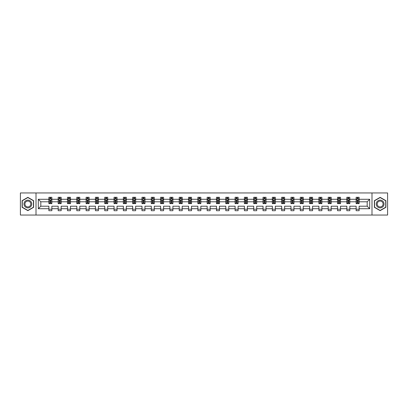<?xml version="1.0" encoding="UTF-8"?>
<svg xmlns="http://www.w3.org/2000/svg" width="408" height="408" viewBox="0 0 408 408"><rect width="100%" height="100%" fill="white"/><g stroke="black" fill="none" stroke-linecap="round" stroke-linejoin="round"><path stroke-width="0.61" d="M371.994 192.959L20.4 192.959L20.4 215.041L387.6 215.041L387.6 192.959L371.994 192.959L371.994 215.041M359.127 208.718L359.127 206.208L367.185 206.208L369.694 208.718L359.127 208.718L359.127 210.717L356.143 210.717L356.143 208.718L349.819 208.718L349.819 210.717L346.836 210.717L346.836 208.718L340.507 208.718L340.507 210.717L337.523 210.717L337.523 208.718L331.194 208.718L331.194 210.717L328.21 210.717L328.21 208.718L321.881 208.718L321.881 210.717L318.898 210.717L318.898 208.718L312.574 208.718L312.574 210.717L309.59 210.717L309.59 208.718L303.261 208.718L303.261 210.717L300.278 210.717L300.278 208.718L293.949 208.718L293.949 210.717L290.965 210.717L290.965 208.718L284.636 208.718L284.636 210.717L281.653 210.717L281.653 208.718L275.329 208.718L275.329 210.717L272.345 210.717L272.345 208.718L266.016 208.718L266.016 210.717L263.033 210.717L263.033 208.718L256.703 208.718L256.703 210.717L253.72 210.717L253.72 208.718L247.391 208.718L247.391 210.717L244.407 210.717L244.407 208.718L238.083 208.718L238.083 210.717L235.1 210.717L235.1 208.718L228.771 208.718L228.771 210.717L225.787 210.717L225.787 208.718L219.458 208.718L219.458 210.717L216.475 210.717L216.475 208.718L210.145 208.718L210.145 210.717L207.162 210.717L207.162 208.718L200.838 208.718L200.838 210.717L197.855 210.717L197.855 208.718L191.525 208.718L191.525 210.717L188.542 210.717L188.542 208.718L182.213 208.718L182.213 210.717L179.229 210.717L179.229 208.718L172.9 208.718L172.9 210.717L169.917 210.717L169.917 208.718L163.593 208.718L163.593 210.717L160.609 210.717L160.609 208.718L154.28 208.718L154.28 210.717L151.297 210.717L151.297 208.718L144.968 208.718L144.968 210.717L141.984 210.717L141.984 208.718L135.655 208.718L135.655 210.717L132.671 210.717L132.671 208.718L126.347 208.718L126.347 210.717L123.364 210.717L123.364 208.718L117.035 208.718L117.035 210.717L114.051 210.717L114.051 208.718L107.722 208.718L107.722 210.717L104.739 210.717L104.739 208.718L98.41 208.718L98.41 210.717L95.426 210.717L95.426 208.718L89.102 208.718L89.102 210.717L86.119 210.717L86.119 208.718L79.789 208.718L79.789 210.717L76.806 210.717L76.806 208.718L70.477 208.718L70.477 210.717L67.493 210.717L67.493 208.718L61.164 208.718L61.164 210.717L58.181 210.717L58.181 208.718L51.857 208.718L51.857 210.717L48.873 210.717L48.873 208.718L38.306 208.718L38.306 199.282L48.873 199.282L48.873 197.283L51.857 197.283L51.857 199.282L58.181 199.282L58.181 197.283L61.164 197.283L61.164 199.282L67.493 199.282L67.493 197.283L70.477 197.283L70.477 199.282L76.806 199.282L76.806 197.283L79.789 197.283L79.789 199.282L86.119 199.282L86.119 197.283L89.102 197.283L89.102 199.282L95.426 199.282L95.426 197.283L98.41 197.283L98.41 199.282L104.739 199.282L104.739 197.283L107.722 197.283L107.722 199.282L114.051 199.282L114.051 197.283L117.035 197.283L117.035 199.282L123.364 199.282L123.364 197.283L126.347 197.283L126.347 199.282L132.671 199.282L132.671 197.283L135.655 197.283L135.655 199.282L141.984 199.282L141.984 197.283L144.968 197.283L144.968 199.282L151.297 199.282L151.297 197.283L154.28 197.283L154.28 199.282L160.609 199.282L160.609 197.283L163.593 197.283L163.593 199.282L169.917 199.282L169.917 197.283L172.9 197.283L172.9 199.282L179.229 199.282L179.229 197.283L182.213 197.283L182.213 199.282L188.542 199.282L188.542 197.283L191.525 197.283L191.525 199.282L197.855 199.282L197.855 197.283L200.838 197.283L200.838 199.282L207.162 199.282L207.162 197.283L210.145 197.283L210.145 199.282L216.475 199.282L216.475 197.283L219.458 197.283L219.458 199.282L225.787 199.282L225.787 197.283L228.771 197.283L228.771 199.282L235.1 199.282L235.1 197.283L238.083 197.283L238.083 199.282L244.407 199.282L244.407 197.283L247.391 197.283L247.391 199.282L253.72 199.282L253.72 197.283L256.703 197.283L256.703 199.282L263.033 199.282L263.033 197.283L266.016 197.283L266.016 199.282L272.345 199.282L272.345 197.283L275.329 197.283L275.329 199.282L281.653 199.282L281.653 197.283L284.636 197.283L284.636 199.282L290.965 199.282L290.965 197.283L293.949 197.283L293.949 199.282L300.278 199.282L300.278 197.283L303.261 197.283L303.261 199.282L309.59 199.282L309.59 197.283L312.574 197.283L312.574 199.282L318.898 199.282L318.898 197.283L321.881 197.283L321.881 199.282L328.21 199.282L328.21 197.283L331.194 197.283L331.194 199.282L337.523 199.282L337.523 197.283L340.507 197.283L340.507 199.282L346.836 199.282L346.836 197.283L349.819 197.283L349.819 199.282L356.143 199.282L356.143 197.283L359.127 197.283L359.127 199.282L369.694 199.282L369.694 208.718M36.006 215.041L36.006 192.959M356.143 199.282L356.143 201.792L349.819 201.792L349.819 199.282M349.819 208.718L349.819 206.208L356.143 206.208L356.143 208.718M346.836 199.282L346.836 201.792L340.507 201.792L340.507 199.282M340.507 208.718L340.507 206.208L346.836 206.208L346.836 208.718M337.523 199.282L337.523 201.792L331.194 201.792L331.194 199.282M331.194 208.718L331.194 206.208L337.523 206.208L337.523 208.718M328.21 199.282L328.21 201.792L321.881 201.792L321.881 199.282M321.881 208.718L321.881 206.208L328.21 206.208L328.21 208.718M318.898 199.282L318.898 201.792L312.574 201.792L312.574 199.282M312.574 208.718L312.574 206.208L318.898 206.208L318.898 208.718M309.59 199.282L309.59 201.792L303.261 201.792L303.261 199.282M303.261 208.718L303.261 206.208L309.59 206.208L309.59 208.718M300.278 199.282L300.278 201.792L293.949 201.792L293.949 199.282M293.949 208.718L293.949 206.208L300.278 206.208L300.278 208.718M290.965 199.282L290.965 201.792L284.636 201.792L284.636 199.282M284.636 208.718L284.636 206.208L290.965 206.208L290.965 208.718M281.653 199.282L281.653 201.792L275.329 201.792L275.329 199.282M275.329 208.718L275.329 206.208L281.653 206.208L281.653 208.718M272.345 199.282L272.345 201.792L266.016 201.792L266.016 199.282M266.016 208.718L266.016 206.208L272.345 206.208L272.345 208.718M263.033 199.282L263.033 201.792L256.703 201.792L256.703 199.282M256.703 208.718L256.703 206.208L263.033 206.208L263.033 208.718M253.72 199.282L253.72 201.792L247.391 201.792L247.391 199.282M247.391 208.718L247.391 206.208L253.72 206.208L253.72 208.718M244.407 199.282L244.407 201.792L238.083 201.792L238.083 199.282M238.083 208.718L238.083 206.208L244.407 206.208L244.407 208.718M235.1 199.282L235.1 201.792L228.771 201.792L228.771 199.282M228.771 208.718L228.771 206.208L235.1 206.208L235.1 208.718M225.787 199.282L225.787 201.792L219.458 201.792L219.458 199.282M219.458 208.718L219.458 206.208L225.787 206.208L225.787 208.718M216.475 199.282L216.475 201.792L210.145 201.792L210.145 199.282M210.145 208.718L210.145 206.208L216.475 206.208L216.475 208.718M207.162 199.282L207.162 201.792L200.838 201.792L200.838 199.282M200.838 208.718L200.838 206.208L207.162 206.208L207.162 208.718M197.855 199.282L197.855 201.792L191.525 201.792L191.525 199.282M191.525 208.718L191.525 206.208L197.855 206.208L197.855 208.718M188.542 199.282L188.542 201.792L182.213 201.792L182.213 199.282M182.213 208.718L182.213 206.208L188.542 206.208L188.542 208.718M179.229 199.282L179.229 201.792L172.9 201.792L172.9 199.282M172.9 208.718L172.9 206.208L179.229 206.208L179.229 208.718M169.917 199.282L169.917 201.792L163.593 201.792L163.593 199.282M163.593 208.718L163.593 206.208L169.917 206.208L169.917 208.718M160.609 199.282L160.609 201.792L154.28 201.792L154.28 199.282M154.28 208.718L154.28 206.208L160.609 206.208L160.609 208.718M151.297 199.282L151.297 201.792L144.968 201.792L144.968 199.282M144.968 208.718L144.968 206.208L151.297 206.208L151.297 208.718M141.984 199.282L141.984 201.792L135.655 201.792L135.655 199.282M135.655 208.718L135.655 206.208L141.984 206.208L141.984 208.718M132.671 199.282L132.671 201.792L126.347 201.792L126.347 199.282M126.347 208.718L126.347 206.208L132.671 206.208L132.671 208.718M123.364 199.282L123.364 201.792L117.035 201.792L117.035 199.282M117.035 208.718L117.035 206.208L123.364 206.208L123.364 208.718M114.051 199.282L114.051 201.792L107.722 201.792L107.722 199.282M107.722 208.718L107.722 206.208L114.051 206.208L114.051 208.718M104.739 199.282L104.739 201.792L98.41 201.792L98.41 199.282M98.41 208.718L98.41 206.208L104.739 206.208L104.739 208.718M95.426 199.282L95.426 201.792L89.102 201.792L89.102 199.282M89.102 208.718L89.102 206.208L95.426 206.208L95.426 208.718M86.119 199.282L86.119 201.792L79.789 201.792L79.789 199.282M79.789 208.718L79.789 206.208L86.119 206.208L86.119 208.718M76.806 199.282L76.806 201.792L70.477 201.792L70.477 199.282M70.477 208.718L70.477 206.208L76.806 206.208L76.806 208.718M67.493 199.282L67.493 201.792L61.164 201.792L61.164 199.282M61.164 208.718L61.164 206.208L67.493 206.208L67.493 208.718M58.181 199.282L58.181 201.792L51.857 201.792L51.857 199.282M51.857 208.718L51.857 206.208L58.181 206.208L58.181 208.718M48.873 199.282L48.873 201.792L40.815 201.792L40.815 206.208L48.873 206.208L48.873 208.718M38.306 199.282L40.815 201.792M367.185 206.208L367.185 201.792L359.127 201.792L359.127 199.282M357.28 198.778L357.995 198.778M347.968 198.778L348.682 198.778M338.655 198.778L339.374 198.778M329.343 198.778L330.062 198.778M320.035 198.778L320.749 198.778M310.723 198.778L311.437 198.778M301.41 198.778L302.129 198.778M292.097 198.778L292.817 198.778M282.79 198.778L283.504 198.778M273.477 198.778L274.191 198.778M264.165 198.778L264.884 198.778M254.852 198.778L255.571 198.778M245.545 198.778L246.259 198.778M236.232 198.778L236.946 198.778M226.919 198.778L227.639 198.778M217.607 198.778L218.326 198.778M208.299 198.778L209.013 198.778M198.987 198.778L199.701 198.778M189.674 198.778L190.393 198.778M180.361 198.778L181.081 198.778M171.054 198.778L171.768 198.778M161.741 198.778L162.455 198.778M152.429 198.778L153.148 198.778M143.116 198.778L143.835 198.778M133.809 198.778L134.523 198.778M124.496 198.778L125.21 198.778M115.183 198.778L115.903 198.778M105.871 198.778L106.59 198.778M96.563 198.778L97.277 198.778M87.251 198.778L87.965 198.778M77.938 198.778L78.657 198.778M68.626 198.778L69.345 198.778M59.318 198.778L60.032 198.778M50.005 198.778L50.72 198.778M48.873 209.222L51.857 209.222M58.181 209.222L61.164 209.222M67.493 209.222L70.477 209.222M76.806 209.222L79.789 209.222M86.119 209.222L89.102 209.222M95.426 209.222L98.41 209.222M104.739 209.222L107.722 209.222M114.051 209.222L117.035 209.222M123.364 209.222L126.347 209.222M132.671 209.222L135.655 209.222M141.984 209.222L144.968 209.222M151.297 209.222L154.28 209.222M160.609 209.222L163.593 209.222M169.917 209.222L172.9 209.222M179.229 209.222L182.213 209.222M188.542 209.222L191.525 209.222M197.855 209.222L200.838 209.222M207.162 209.222L210.145 209.222M216.475 209.222L219.458 209.222M225.787 209.222L228.771 209.222M235.1 209.222L238.083 209.222M244.407 209.222L247.391 209.222M253.72 209.222L256.703 209.222M263.033 209.222L266.016 209.222M272.345 209.222L275.329 209.222M281.653 209.222L284.636 209.222M290.965 209.222L293.949 209.222M300.278 209.222L303.261 209.222M309.59 209.222L312.574 209.222M318.898 209.222L321.881 209.222M328.21 209.222L331.194 209.222M337.523 209.222L340.507 209.222M346.836 209.222L349.819 209.222M356.143 209.222L359.127 209.222M40.815 206.208L38.306 208.718M369.694 199.282L367.185 201.792M33.619 200.675L27.861 197.35L22.103 200.675L22.103 207.325L27.861 210.65L33.619 207.325L33.619 200.675M374.381 200.675L374.381 207.325L380.139 210.65L385.897 207.325L385.897 200.675L380.139 197.35L374.381 200.675M50.72 198.064L50.005 198.064M49.434 198.88L48.873 198.88L48.873 197.283L50.005 197.283L50.005 198.808M48.873 202.893L48.873 203.643L50.005 203.643L50.005 202.893L48.873 202.893L48.873 201.792M51.857 201.792L51.857 203.643L50.72 203.643L50.72 200.45L50.005 200.45L50.005 202.893M51.296 198.88L51.857 198.88L51.857 197.283L50.72 197.283L50.72 198.808M51.857 200.002L51.26 198.808L49.47 198.808L48.873 200.002M60.032 198.064L59.318 198.064M58.742 198.88L58.181 198.88L58.181 197.283L59.318 197.283L59.318 198.808M58.181 202.893L58.181 203.643L59.318 203.643L59.318 202.893L58.181 202.893L58.181 201.792M61.164 201.792L61.164 203.643L60.032 203.643L60.032 200.45L59.318 200.45L59.318 202.893M60.603 198.88L61.164 198.88L61.164 197.283L60.032 197.283L60.032 198.808M61.164 200.002L60.568 198.808L58.778 198.808L58.181 200.002M69.345 198.064L68.626 198.064M68.054 198.88L67.493 198.88L67.493 197.283L68.626 197.283L68.626 198.808M67.493 202.893L67.493 203.643L68.626 203.643L68.626 202.893L67.493 202.893L67.493 201.792M70.477 201.792L70.477 203.643L69.345 203.643L69.345 200.45L68.626 200.45L68.626 202.893M69.916 198.88L70.477 198.88L70.477 197.283L69.345 197.283L69.345 198.808M70.477 200.002L69.88 198.808L68.09 198.808L67.493 200.002M24.5 202.062A3.881 3.881 0 0 0 25.923 207.361A3.881 3.881 0 0 0 31.222 205.938A3.881 3.881 0 0 0 29.799 200.639A3.881 3.881 0 0 0 24.5 202.062M25.316 202.531A2.938 2.938 0 0 0 26.393 206.545A2.938 2.938 0 0 0 30.406 205.469A2.938 2.938 0 0 0 29.33 201.455A2.938 2.938 0 0 0 25.316 202.531M33.441 200.777L33.441 207.223L27.861 210.446L22.282 207.223L22.282 200.777L27.861 197.554L33.441 200.777M376.778 202.062A3.881 3.881 0 0 0 378.201 207.361A3.881 3.881 0 0 0 383.5 205.938A3.881 3.881 0 0 0 382.077 200.639A3.881 3.881 0 0 0 376.778 202.062M377.594 202.531A2.938 2.938 0 0 0 378.67 206.545A2.938 2.938 0 0 0 382.684 205.469A2.938 2.938 0 0 0 381.608 201.455A2.938 2.938 0 0 0 377.594 202.531M385.718 200.777L385.718 207.223L380.139 210.446L374.559 207.223L374.559 200.777L380.139 197.554L385.718 200.777M78.657 198.064L77.938 198.064M77.367 198.88L76.806 198.88L76.806 197.283L77.938 197.283L77.938 198.808M76.806 202.893L76.806 203.643L77.938 203.643L77.938 202.893L76.806 202.893L76.806 201.792M79.789 201.792L79.789 203.643L78.657 203.643L78.657 200.45L77.938 200.45L77.938 202.893M79.228 198.88L79.789 198.88L79.789 197.283L78.657 197.283L78.657 198.808M79.789 200.002L79.193 198.808L77.403 198.808L76.806 200.002M87.965 198.064L87.251 198.064M86.68 198.88L86.119 198.88L86.119 197.283L87.251 197.283L87.251 198.808M86.119 202.893L86.119 203.643L87.251 203.643L87.251 202.893L86.119 202.893L86.119 201.792M89.102 201.792L89.102 203.643L87.965 203.643L87.965 200.45L87.251 200.45L87.251 202.893M88.541 198.88L89.102 198.88L89.102 197.283L87.965 197.283L87.965 198.808M89.102 200.002L88.505 198.808L86.715 198.808L86.119 200.002M97.277 198.064L96.563 198.064M95.987 198.88L95.426 198.88L95.426 197.283L96.563 197.283L96.563 198.808M95.426 202.893L95.426 203.643L96.563 203.643L96.563 202.893L95.426 202.893L95.426 201.792M98.41 201.792L98.41 203.643L97.277 203.643L97.277 200.45L96.563 200.45L96.563 202.893M97.849 198.88L98.41 198.88L98.41 197.283L97.277 197.283L97.277 198.808M98.41 200.002L97.813 198.808L96.023 198.808L95.426 200.002M106.59 198.064L105.871 198.064M105.3 198.88L104.739 198.88L104.739 197.283L105.871 197.283L105.871 198.808M104.739 202.893L104.739 203.643L105.871 203.643L105.871 202.893L104.739 202.893L104.739 201.792M107.722 201.792L107.722 203.643L106.59 203.643L106.59 200.45L105.871 200.45L105.871 202.893M107.161 198.88L107.722 198.88L107.722 197.283L106.59 197.283L106.59 198.808M107.722 200.002L107.126 198.808L105.335 198.808L104.739 200.002M115.903 198.064L115.183 198.064M114.612 198.88L114.051 198.88L114.051 197.283L115.183 197.283L115.183 198.808M114.051 202.893L114.051 203.643L115.183 203.643L115.183 202.893L114.051 202.893L114.051 201.792M117.035 201.792L117.035 203.643L115.903 203.643L115.903 200.45L115.183 200.45L115.183 202.893M116.474 198.88L117.035 198.88L117.035 197.283L115.903 197.283L115.903 198.808M117.035 200.002L116.438 198.808L114.648 198.808L114.051 200.002M125.21 198.064L124.496 198.064M123.925 198.88L123.364 198.88L123.364 197.283L124.496 197.283L124.496 198.808M123.364 202.893L123.364 203.643L124.496 203.643L124.496 202.893L123.364 202.893L123.364 201.792M126.347 201.792L126.347 203.643L125.21 203.643L125.21 200.45L124.496 200.45L124.496 202.893M125.786 198.88L126.347 198.88L126.347 197.283L125.21 197.283L125.21 198.808M126.347 200.002L125.751 198.808L123.961 198.808L123.364 200.002M134.523 198.064L133.809 198.064M133.232 198.88L132.671 198.88L132.671 197.283L133.809 197.283L133.809 198.808M132.671 202.893L132.671 203.643L133.809 203.643L133.809 202.893L132.671 202.893L132.671 201.792M135.655 201.792L135.655 203.643L134.523 203.643L134.523 200.45L133.809 200.45L133.809 202.893M135.094 198.88L135.655 198.88L135.655 197.283L134.523 197.283L134.523 198.808M135.655 200.002L135.058 198.808L133.268 198.808L132.671 200.002M143.835 198.064L143.116 198.064M142.545 198.88L141.984 198.88L141.984 197.283L143.116 197.283L143.116 198.808M141.984 202.893L141.984 203.643L143.116 203.643L143.116 202.893L141.984 202.893L141.984 201.792M144.968 201.792L144.968 203.643L143.835 203.643L143.835 200.45L143.116 200.45L143.116 202.893M144.406 198.88L144.968 198.88L144.968 197.283L143.835 197.283L143.835 198.808M144.968 200.002L144.371 198.808L142.581 198.808L141.984 200.002M153.148 198.064L152.429 198.064M151.858 198.88L151.297 198.88L151.297 197.283L152.429 197.283L152.429 198.808M151.297 202.893L151.297 203.643L152.429 203.643L152.429 202.893L151.297 202.893L151.297 201.792M154.28 201.792L154.28 203.643L153.148 203.643L153.148 200.45L152.429 200.45L152.429 202.893M153.719 198.88L154.28 198.88L154.28 197.283L153.148 197.283L153.148 198.808M154.28 200.002L153.683 198.808L151.893 198.808L151.297 200.002M162.455 198.064L161.741 198.064M161.17 198.88L160.609 198.88L160.609 197.283L161.741 197.283L161.741 198.808M160.609 202.893L160.609 203.643L161.741 203.643L161.741 202.893L160.609 202.893L160.609 201.792M163.593 201.792L163.593 203.643L162.455 203.643L162.455 200.45L161.741 200.45L161.741 202.893M163.032 198.88L163.593 198.88L163.593 197.283L162.455 197.283L162.455 198.808M163.593 200.002L162.996 198.808L161.206 198.808L160.609 200.002M171.768 198.064L171.054 198.064M170.478 198.88L169.917 198.88L169.917 197.283L171.054 197.283L171.054 198.808M169.917 202.893L169.917 203.643L171.054 203.643L171.054 202.893L169.917 202.893L169.917 201.792M172.9 201.792L172.9 203.643L171.768 203.643L171.768 200.45L171.054 200.45L171.054 202.893M172.339 198.88L172.9 198.88L172.9 197.283L171.768 197.283L171.768 198.808M172.9 200.002L172.304 198.808L170.513 198.808L169.917 200.002M181.081 198.064L180.361 198.064M179.79 198.88L179.229 198.88L179.229 197.283L180.361 197.283L180.361 198.808M179.229 202.893L179.229 203.643L180.361 203.643L180.361 202.893L179.229 202.893L179.229 201.792M182.213 201.792L182.213 203.643L181.081 203.643L181.081 200.45L180.361 200.45L180.361 202.893M181.652 198.88L182.213 198.88L182.213 197.283L181.081 197.283L181.081 198.808M182.213 200.002L181.616 198.808L179.826 198.808L179.229 200.002M190.393 198.064L189.674 198.064M189.103 198.88L188.542 198.88L188.542 197.283L189.674 197.283L189.674 198.808M188.542 202.893L188.542 203.643L189.674 203.643L189.674 202.893L188.542 202.893L188.542 201.792M191.525 201.792L191.525 203.643L190.393 203.643L190.393 200.45L189.674 200.45L189.674 202.893M190.964 198.88L191.525 198.88L191.525 197.283L190.393 197.283L190.393 198.808M191.525 200.002L190.929 198.808L189.139 198.808L188.542 200.002M199.701 198.064L198.987 198.064M198.416 198.88L197.855 198.88L197.855 197.283L198.987 197.283L198.987 198.808M197.855 202.893L197.855 203.643L198.987 203.643L198.987 202.893L197.855 202.893L197.855 201.792M200.838 201.792L200.838 203.643L199.701 203.643L199.701 200.45L198.987 200.45L198.987 202.893M200.277 198.88L200.838 198.88L200.838 197.283L199.701 197.283L199.701 198.808M200.838 200.002L200.241 198.808L198.451 198.808L197.855 200.002M209.013 198.064L208.299 198.064M207.723 198.88L207.162 198.88L207.162 197.283L208.299 197.283L208.299 198.808M207.162 202.893L207.162 203.643L208.299 203.643L208.299 202.893L207.162 202.893L207.162 201.792M210.145 201.792L210.145 203.643L209.013 203.643L209.013 200.45L208.299 200.45L208.299 202.893M209.584 198.88L210.145 198.88L210.145 197.283L209.013 197.283L209.013 198.808M210.145 200.002L209.549 198.808L207.759 198.808L207.162 200.002M218.326 198.064L217.607 198.064M217.036 198.88L216.475 198.88L216.475 197.283L217.607 197.283L217.607 198.808M216.475 202.893L216.475 203.643L217.607 203.643L217.607 202.893L216.475 202.893L216.475 201.792M219.458 201.792L219.458 203.643L218.326 203.643L218.326 200.45L217.607 200.45L217.607 202.893M218.897 198.88L219.458 198.88L219.458 197.283L218.326 197.283L218.326 198.808M219.458 200.002L218.861 198.808L217.071 198.808L216.475 200.002M227.639 198.064L226.919 198.064M226.348 198.88L225.787 198.88L225.787 197.283L226.919 197.283L226.919 198.808M225.787 202.893L225.787 203.643L226.919 203.643L226.919 202.893L225.787 202.893L225.787 201.792M228.771 201.792L228.771 203.643L227.639 203.643L227.639 200.45L226.919 200.45L226.919 202.893M228.21 198.88L228.771 198.88L228.771 197.283L227.639 197.283L227.639 198.808M228.771 200.002L228.174 198.808L226.384 198.808L225.787 200.002M236.946 198.064L236.232 198.064M235.661 198.88L235.1 198.88L235.1 197.283L236.232 197.283L236.232 198.808M235.1 202.893L235.1 203.643L236.232 203.643L236.232 202.893L235.1 202.893L235.1 201.792M238.083 201.792L238.083 203.643L236.946 203.643L236.946 200.45L236.232 200.45L236.232 202.893M237.522 198.88L238.083 198.88L238.083 197.283L236.946 197.283L236.946 198.808M238.083 200.002L237.487 198.808L235.696 198.808L235.1 200.002M246.259 198.064L245.545 198.064M244.968 198.88L244.407 198.88L244.407 197.283L245.545 197.283L245.545 198.808M244.407 202.893L244.407 203.643L245.545 203.643L245.545 202.893L244.407 202.893L244.407 201.792M247.391 201.792L247.391 203.643L246.259 203.643L246.259 200.45L245.545 200.45L245.545 202.893M246.83 198.88L247.391 198.88L247.391 197.283L246.259 197.283L246.259 198.808M247.391 200.002L246.794 198.808L245.004 198.808L244.407 200.002M255.571 198.064L254.852 198.064M254.281 198.88L253.72 198.88L253.72 197.283L254.852 197.283L254.852 198.808M253.72 202.893L253.72 203.643L254.852 203.643L254.852 202.893L253.72 202.893L253.72 201.792M256.703 201.792L256.703 203.643L255.571 203.643L255.571 200.45L254.852 200.45L254.852 202.893M256.142 198.88L256.703 198.88L256.703 197.283L255.571 197.283L255.571 198.808M256.703 200.002L256.107 198.808L254.317 198.808L253.72 200.002M264.884 198.064L264.165 198.064M263.594 198.88L263.033 198.88L263.033 197.283L264.165 197.283L264.165 198.808M263.033 202.893L263.033 203.643L264.165 203.643L264.165 202.893L263.033 202.893L263.033 201.792M266.016 201.792L266.016 203.643L264.884 203.643L264.884 200.45L264.165 200.45L264.165 202.893M265.455 198.88L266.016 198.88L266.016 197.283L264.884 197.283L264.884 198.808M266.016 200.002L265.419 198.808L263.629 198.808L263.033 200.002M274.191 198.064L273.477 198.064M272.906 198.88L272.345 198.88L272.345 197.283L273.477 197.283L273.477 198.808M272.345 202.893L272.345 203.643L273.477 203.643L273.477 202.893L272.345 202.893L272.345 201.792M275.329 201.792L275.329 203.643L274.191 203.643L274.191 200.45L273.477 200.45L273.477 202.893M274.768 198.88L275.329 198.88L275.329 197.283L274.191 197.283L274.191 198.808M275.329 200.002L274.732 198.808L272.942 198.808L272.345 200.002M283.504 198.064L282.79 198.064M282.214 198.88L281.653 198.88L281.653 197.283L282.79 197.283L282.79 198.808M281.653 202.893L281.653 203.643L282.79 203.643L282.79 202.893L281.653 202.893L281.653 201.792M284.636 201.792L284.636 203.643L283.504 203.643L283.504 200.45L282.79 200.45L282.79 202.893M284.075 198.88L284.636 198.88L284.636 197.283L283.504 197.283L283.504 198.808M284.636 200.002L284.039 198.808L282.249 198.808L281.653 200.002M292.817 198.064L292.097 198.064M291.526 198.88L290.965 198.88L290.965 197.283L292.097 197.283L292.097 198.808M290.965 202.893L290.965 203.643L292.097 203.643L292.097 202.893L290.965 202.893L290.965 201.792M293.949 201.792L293.949 203.643L292.817 203.643L292.817 200.45L292.097 200.45L292.097 202.893M293.388 198.88L293.949 198.88L293.949 197.283L292.817 197.283L292.817 198.808M293.949 200.002L293.352 198.808L291.562 198.808L290.965 200.002M302.129 198.064L301.41 198.064M300.839 198.88L300.278 198.88L300.278 197.283L301.41 197.283L301.41 198.808M300.278 202.893L300.278 203.643L301.41 203.643L301.41 202.893L300.278 202.893L300.278 201.792M303.261 201.792L303.261 203.643L302.129 203.643L302.129 200.45L301.41 200.45L301.41 202.893M302.7 198.88L303.261 198.88L303.261 197.283L302.129 197.283L302.129 198.808M303.261 200.002L302.665 198.808L300.875 198.808L300.278 200.002M311.437 198.064L310.723 198.064M310.151 198.88L309.59 198.88L309.59 197.283L310.723 197.283L310.723 198.808M309.59 202.893L309.59 203.643L310.723 203.643L310.723 202.893L309.59 202.893L309.59 201.792M312.574 201.792L312.574 203.643L311.437 203.643L311.437 200.45L310.723 200.45L310.723 202.893M312.013 198.88L312.574 198.88L312.574 197.283L311.437 197.283L311.437 198.808M312.574 200.002L311.977 198.808L310.187 198.808L309.59 200.002M320.749 198.064L320.035 198.064M319.459 198.88L318.898 198.88L318.898 197.283L320.035 197.283L320.035 198.808M318.898 202.893L318.898 203.643L320.035 203.643L320.035 202.893L318.898 202.893L318.898 201.792M321.881 201.792L321.881 203.643L320.749 203.643L320.749 200.45L320.035 200.45L320.035 202.893M321.32 198.88L321.881 198.88L321.881 197.283L320.749 197.283L320.749 198.808M321.881 200.002L321.285 198.808L319.495 198.808L318.898 200.002M330.062 198.064L329.343 198.064M328.772 198.88L328.21 198.88L328.21 197.283L329.343 197.283L329.343 198.808M328.21 202.893L328.21 203.643L329.343 203.643L329.343 202.893L328.21 202.893L328.21 201.792M331.194 201.792L331.194 203.643L330.062 203.643L330.062 200.45L329.343 200.45L329.343 202.893M330.633 198.88L331.194 198.88L331.194 197.283L330.062 197.283L330.062 198.808M331.194 200.002L330.597 198.808L328.807 198.808L328.21 200.002M339.374 198.064L338.655 198.064M338.084 198.88L337.523 198.88L337.523 197.283L338.655 197.283L338.655 198.808M337.523 202.893L337.523 203.643L338.655 203.643L338.655 202.893L337.523 202.893L337.523 201.792M340.507 201.792L340.507 203.643L339.374 203.643L339.374 200.45L338.655 200.45L338.655 202.893M339.946 198.88L340.507 198.88L340.507 197.283L339.374 197.283L339.374 198.808M340.507 200.002L339.91 198.808L338.12 198.808L337.523 200.002M348.682 198.064L347.968 198.064M347.397 198.88L346.836 198.88L346.836 197.283L347.968 197.283L347.968 198.808M346.836 202.893L346.836 203.643L347.968 203.643L347.968 202.893L346.836 202.893L346.836 201.792M349.819 201.792L349.819 203.643L348.682 203.643L348.682 200.45L347.968 200.45L347.968 202.893M349.258 198.88L349.819 198.88L349.819 197.283L348.682 197.283L348.682 198.808M349.819 200.002L349.223 198.808L347.432 198.808L346.836 200.002M357.995 198.064L357.28 198.064M356.704 198.88L356.143 198.88L356.143 197.283L357.28 197.283L357.28 198.808M356.143 202.893L356.143 203.643L357.28 203.643L357.28 202.893L356.143 202.893L356.143 201.792M359.127 201.792L359.127 203.643L357.995 203.643L357.995 200.45L357.28 200.45L357.28 202.893M358.566 198.88L359.127 198.88L359.127 197.283L357.995 197.283L357.995 198.808M359.127 200.002L358.53 198.808L356.74 198.808L356.143 200.002M51.842 199.971L48.889 199.971M51.857 202.893L50.72 202.893M50.005 201.292L48.873 201.292M51.857 201.292L50.72 201.292M50.72 198.441L50.005 198.441M61.154 199.971L58.196 199.971M61.164 202.893L60.032 202.893M59.318 201.292L58.181 201.292M61.164 201.292L60.032 201.292M60.032 198.441L59.318 198.441M70.462 199.971L67.509 199.971M70.477 202.893L69.345 202.893M68.626 201.292L67.493 201.292M70.477 201.292L69.345 201.292M69.345 198.441L68.626 198.441M79.774 199.971L76.821 199.971M79.789 202.893L78.657 202.893M77.938 201.292L76.806 201.292M79.789 201.292L78.657 201.292M78.657 198.441L77.938 198.441M89.087 199.971L86.129 199.971M89.102 202.893L87.965 202.893M87.251 201.292L86.119 201.292M89.102 201.292L87.965 201.292M87.965 198.441L87.251 198.441M98.399 199.971L95.441 199.971M98.41 202.893L97.277 202.893M96.563 201.292L95.426 201.292M98.41 201.292L97.277 201.292M97.277 198.441L96.563 198.441M107.707 199.971L104.754 199.971M107.722 202.893L106.59 202.893M105.871 201.292L104.739 201.292M107.722 201.292L106.59 201.292M106.59 198.441L105.871 198.441M117.019 199.971L114.067 199.971M117.035 202.893L115.903 202.893M115.183 201.292L114.051 201.292M117.035 201.292L115.903 201.292M115.903 198.441L115.183 198.441M126.332 199.971L123.374 199.971M126.347 202.893L125.21 202.893M124.496 201.292L123.364 201.292M126.347 201.292L125.21 201.292M125.21 198.441L124.496 198.441M135.645 199.971L132.687 199.971M135.655 202.893L134.523 202.893M133.809 201.292L132.671 201.292M135.655 201.292L134.523 201.292M134.523 198.441L133.809 198.441M144.952 199.971L141.999 199.971M144.968 202.893L143.835 202.893M143.116 201.292L141.984 201.292M144.968 201.292L143.835 201.292M143.835 198.441L143.116 198.441M154.265 199.971L151.312 199.971M154.28 202.893L153.148 202.893M152.429 201.292L151.297 201.292M154.28 201.292L153.148 201.292M153.148 198.441L152.429 198.441M163.577 199.971L160.619 199.971M163.593 202.893L162.455 202.893M161.741 201.292L160.609 201.292M163.593 201.292L162.455 201.292M162.455 198.441L161.741 198.441M172.89 199.971L169.932 199.971M172.9 202.893L171.768 202.893M171.054 201.292L169.917 201.292M172.9 201.292L171.768 201.292M171.768 198.441L171.054 198.441M182.197 199.971L179.245 199.971M182.213 202.893L181.081 202.893M180.361 201.292L179.229 201.292M182.213 201.292L181.081 201.292M181.081 198.441L180.361 198.441M191.51 199.971L188.557 199.971M191.525 202.893L190.393 202.893M189.674 201.292L188.542 201.292M191.525 201.292L190.393 201.292M190.393 198.441L189.674 198.441M200.823 199.971L197.865 199.971M200.838 202.893L199.701 202.893M198.987 201.292L197.855 201.292M200.838 201.292L199.701 201.292M199.701 198.441L198.987 198.441M210.135 199.971L207.177 199.971M210.145 202.893L209.013 202.893M208.299 201.292L207.162 201.292M210.145 201.292L209.013 201.292M209.013 198.441L208.299 198.441M219.443 199.971L216.49 199.971M219.458 202.893L218.326 202.893M217.607 201.292L216.475 201.292M219.458 201.292L218.326 201.292M218.326 198.441L217.607 198.441M228.755 199.971L225.803 199.971M228.771 202.893L227.639 202.893M226.919 201.292L225.787 201.292M228.771 201.292L227.639 201.292M227.639 198.441L226.919 198.441M238.068 199.971L235.11 199.971M238.083 202.893L236.946 202.893M236.232 201.292L235.1 201.292M238.083 201.292L236.946 201.292M236.946 198.441L236.232 198.441M247.381 199.971L244.423 199.971M247.391 202.893L246.259 202.893M245.545 201.292L244.407 201.292M247.391 201.292L246.259 201.292M246.259 198.441L245.545 198.441M256.688 199.971L253.735 199.971M256.703 202.893L255.571 202.893M254.852 201.292L253.72 201.292M256.703 201.292L255.571 201.292M255.571 198.441L254.852 198.441M266.001 199.971L263.048 199.971M266.016 202.893L264.884 202.893M264.165 201.292L263.033 201.292M266.016 201.292L264.884 201.292M264.884 198.441L264.165 198.441M275.313 199.971L272.355 199.971M275.329 202.893L274.191 202.893M273.477 201.292L272.345 201.292M275.329 201.292L274.191 201.292M274.191 198.441L273.477 198.441M284.626 199.971L281.668 199.971M284.636 202.893L283.504 202.893M282.79 201.292L281.653 201.292M284.636 201.292L283.504 201.292M283.504 198.441L282.79 198.441M293.933 199.971L290.981 199.971M293.949 202.893L292.817 202.893M292.097 201.292L290.965 201.292M293.949 201.292L292.817 201.292M292.817 198.441L292.097 198.441M303.246 199.971L300.293 199.971M303.261 202.893L302.129 202.893M301.41 201.292L300.278 201.292M303.261 201.292L302.129 201.292M302.129 198.441L301.41 198.441M312.559 199.971L309.601 199.971M312.574 202.893L311.437 202.893M310.723 201.292L309.59 201.292M312.574 201.292L311.437 201.292M311.437 198.441L310.723 198.441M321.871 199.971L318.913 199.971M321.881 202.893L320.749 202.893M320.035 201.292L318.898 201.292M321.881 201.292L320.749 201.292M320.749 198.441L320.035 198.441M331.179 199.971L328.226 199.971M331.194 202.893L330.062 202.893M329.343 201.292L328.21 201.292M331.194 201.292L330.062 201.292M330.062 198.441L329.343 198.441M340.491 199.971L337.538 199.971M340.507 202.893L339.374 202.893M338.655 201.292L337.523 201.292M340.507 201.292L339.374 201.292M339.374 198.441L338.655 198.441M349.804 199.971L346.846 199.971M349.819 202.893L348.682 202.893M347.968 201.292L346.836 201.292M349.819 201.292L348.682 201.292M348.682 198.441L347.968 198.441M359.111 199.971L356.159 199.971M359.127 202.893L357.995 202.893M357.28 201.292L356.143 201.292M359.127 201.292L357.995 201.292M357.995 198.441L357.28 198.441"/></g></svg>
